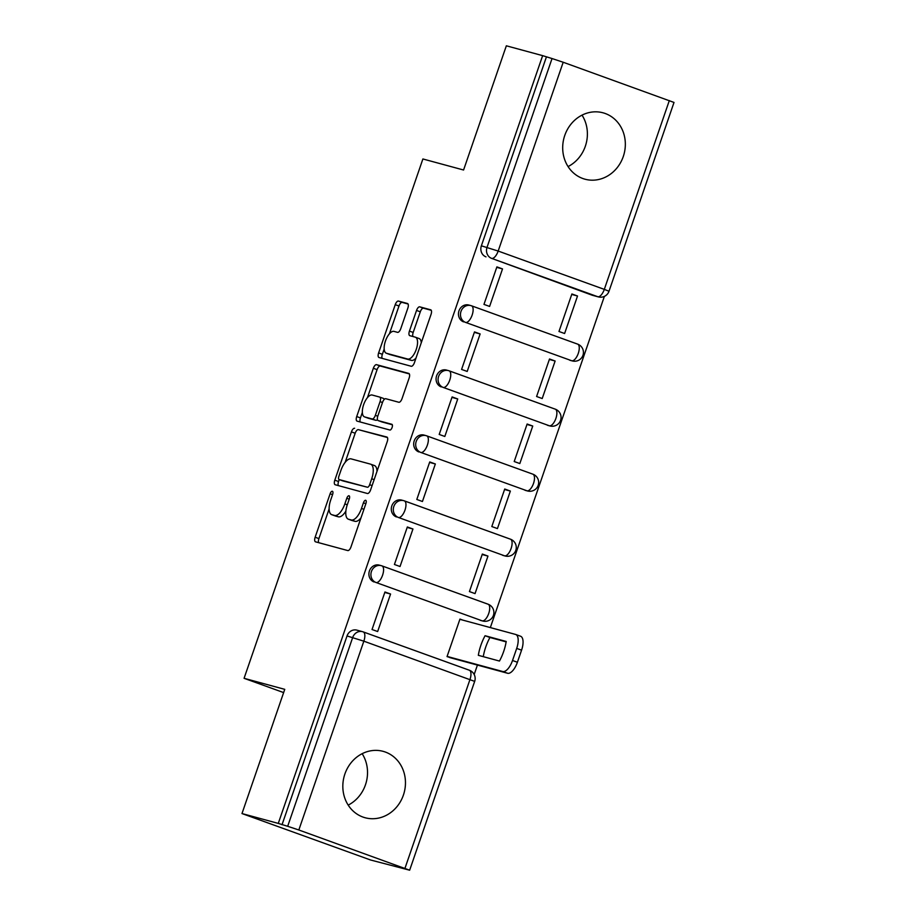 <?xml version="1.0" encoding="UTF-8"?>
<svg xmlns="http://www.w3.org/2000/svg" width="916" height="916" viewBox="0 0 916 916"><rect width="100%" height="100%" fill="white"/><g stroke="black" fill="none" stroke-linecap="round" stroke-linejoin="round"><path stroke-width="1.37" d="M332.359 491.251A3.034 1.294 -70.1 0 0 330.115 493.77L315.15 537.245A4.328 1.855 -70.1 0 0 315.47 541.803A4.328 1.855 -70.1 0 0 315.539 541.825L347.759 550.562A4.328 1.855 -70.1 0 0 350.965 546.966L365.931 503.491A3.034 1.294 -70.1 0 0 365.702 500.308A3.034 1.294 -70.1 0 0 365.656 500.285A3.034 1.294 -70.1 0 0 363.423 502.815L361.488 508.437A13.854 5.92 -70.1 0 1 351.252 519.979L348.561 519.246A13.854 5.92 -70.1 0 1 348.366 519.189A13.854 5.92 -70.1 0 1 347.336 504.601L349.282 498.98A3.034 1.294 -70.1 0 0 349.053 495.785A3.034 1.294 -70.1 0 0 349.007 495.774A3.034 1.294 -70.1 0 0 346.775 498.293L344.84 503.915A13.854 5.92 -70.1 0 1 334.592 515.456L331.913 514.723A13.854 5.92 -70.1 0 1 331.718 514.666A13.854 5.92 -70.1 0 1 330.687 500.079L332.623 494.457A3.034 1.294 -70.1 0 0 332.405 491.262A3.034 1.294 -70.1 0 0 332.359 491.251M569.752 360.206A8.816 7.969 105.2 0 0 570.313 360.389L572.317 360.927A8.816 7.969 -74.8 0 1 571.756 360.755L465.626 322.432A8.816 7.969 -74.8 0 1 460.897 311.692A8.816 7.969 -74.8 0 1 470.801 305.578A8.816 7.969 -74.8 0 1 471.362 305.761A8.816 3.767 109.9 0 1 471.488 305.795A8.816 3.767 109.9 0 1 472.141 315.081A8.816 3.767 109.9 0 1 465.626 322.432L571.756 360.755A8.816 3.767 -70.1 0 0 578.271 353.404A8.816 3.767 109.9 0 0 577.63 344.118A8.816 3.767 109.9 0 0 577.504 344.084L471.614 305.841M547.367 425.23A8.816 7.969 105.2 0 0 547.928 425.413L549.932 425.951A8.816 7.969 -74.8 0 1 549.371 425.78L443.23 387.445A8.816 7.969 -74.8 0 1 438.501 376.716A8.816 7.969 -74.8 0 1 448.416 370.602A8.816 7.969 -74.8 0 1 448.977 370.774A8.816 3.767 109.9 0 1 449.103 370.82A8.816 3.767 109.9 0 1 449.756 380.106A8.816 3.767 109.9 0 1 443.23 387.445L549.371 425.78A8.816 3.767 -70.1 0 0 555.886 418.429A8.816 3.767 109.9 0 0 555.233 409.143A8.816 3.767 109.9 0 0 555.107 409.108L449.218 370.865M524.971 490.255A8.816 7.969 105.2 0 0 525.532 490.426L527.536 490.976A8.816 7.969 -74.8 0 1 526.975 490.793L420.845 452.47A8.816 7.969 -74.8 0 1 416.116 441.741A8.816 7.969 -74.8 0 1 426.032 435.627A8.816 7.969 -74.8 0 1 426.581 435.798A8.816 3.767 109.9 0 1 426.707 435.844A8.816 3.767 109.9 0 1 427.36 445.13A8.816 3.767 109.9 0 1 420.845 452.47L526.975 490.793A8.816 3.767 -70.1 0 0 533.501 483.453A8.816 3.767 109.9 0 0 532.849 474.167A8.816 3.767 109.9 0 0 532.723 474.122L426.833 435.89M502.586 555.279A8.816 7.969 105.2 0 0 503.147 555.451L505.151 556.001A8.816 7.969 -74.8 0 1 504.59 555.817L398.46 517.494A8.816 7.969 -74.8 0 1 393.731 506.754A8.816 7.969 -74.8 0 1 403.635 500.64A8.816 7.969 -74.8 0 1 404.196 500.823A8.816 3.767 109.9 0 1 404.322 500.857A8.816 3.767 109.9 0 1 404.975 510.143A8.816 3.767 109.9 0 1 398.46 517.494L504.59 555.817A8.816 3.767 -70.1 0 0 511.105 548.478A8.816 3.767 109.9 0 0 510.452 539.18A8.816 3.767 109.9 0 0 510.327 539.146L404.448 500.915M480.202 620.292A8.816 7.969 105.2 0 0 480.751 620.476L482.766 621.014A8.816 7.969 -74.8 0 1 482.205 620.842L376.064 582.519A8.816 7.969 -74.8 0 1 371.335 571.779A8.816 7.969 -74.8 0 1 381.251 565.664A8.816 7.969 -74.8 0 1 381.812 565.848A8.816 3.767 109.9 0 1 381.938 565.882A8.816 3.767 109.9 0 1 382.59 575.168A8.816 3.767 109.9 0 1 376.064 582.519L482.205 620.842A8.816 3.767 -70.1 0 0 488.72 613.491A8.816 3.767 109.9 0 0 488.068 604.205A8.816 3.767 109.9 0 0 487.942 604.171L382.052 565.928M344.897 773.986A34.396 31.087 105.2 0 0 365.129 817.748A34.396 31.087 105.2 0 0 403.395 795.111A34.396 31.087 105.2 0 0 383.151 751.349A34.396 31.087 105.2 0 0 344.897 773.986M348.195 805.118A34.396 31.087 105.2 0 0 365.461 784.817A34.396 31.087 105.2 0 0 362.152 753.685M564.76 135.442A34.396 31.087 105.2 0 0 585.003 179.204A34.396 31.087 105.2 0 0 623.269 156.567A34.396 31.087 105.2 0 0 603.026 112.805A34.396 31.087 105.2 0 0 564.76 135.442M568.069 166.575A34.396 31.087 105.2 0 0 585.324 146.274A34.396 31.087 105.2 0 0 582.026 115.141M407.86 308.085A4.328 1.855 -70.1 0 0 407.54 303.528A4.328 1.855 -70.1 0 0 407.483 303.505L398.437 301.055A4.328 1.855 -70.1 0 0 395.243 304.662L378.617 352.935A4.328 1.855 -70.1 0 0 378.938 357.492A4.328 1.855 -70.1 0 0 378.995 357.515L411.227 366.263A4.328 1.855 -70.1 0 0 414.421 362.656L431.047 314.371A4.328 1.855 -70.1 0 0 430.726 309.814A4.328 1.855 -70.1 0 0 430.669 309.803L419.746 306.837A4.328 1.855 -70.1 0 0 416.54 310.444L409.429 331.1A4.328 1.855 -70.1 0 0 409.75 335.657A4.328 1.855 -70.1 0 0 409.807 335.68L415.223 337.145A11.576 4.946 -70.1 0 1 415.395 337.202A11.576 4.946 -70.1 0 1 416.185 349.58A11.576 4.946 -70.1 0 1 407.689 359.038L386.472 353.278A11.576 4.946 -70.1 0 1 386.312 353.221A11.576 4.946 -70.1 0 1 385.522 340.844A11.576 4.946 -70.1 0 1 394.006 331.386L397.544 332.348A4.328 1.855 -70.1 0 0 400.75 328.741L407.86 308.085M298.834 829.988L409.658 870.2L370.614 860.01L241.984 813.557L284.75 689.347L244.08 678.309L422.894 158.972L463.576 170.01L506.342 45.8L542.638 55.647L278.281 823.404L287.681 826.289L352.694 637.479A8.816 7.969 -74.8 0 1 362.507 631.674A8.816 7.969 -74.8 0 1 363.068 631.857A8.816 3.767 -70.1 0 1 363.194 631.891A8.816 8.816 0 0 0 362.507 631.674L356.851 630.139A8.816 7.969 -74.8 0 0 347.038 635.944L363.847 641.177L298.834 829.988L287.681 826.289M241.984 813.557L278.281 823.404M354.629 428.287A4.328 1.855 -70.1 0 0 351.423 431.894L334.809 480.167A4.328 1.855 -70.1 0 0 335.13 484.724A4.328 1.855 -70.1 0 0 335.187 484.747L367.408 493.495A4.328 1.855 -70.1 0 0 370.614 489.888L387.239 441.615A4.328 1.855 -70.1 0 0 386.918 437.058A4.328 1.855 -70.1 0 0 386.85 437.035L358.374 429.65A4.328 1.855 -70.1 0 0 355.179 433.245L345.16 462.34M356.713 416.551L373.339 368.278A4.328 1.855 -70.1 0 1 376.533 364.671L408.754 373.419A4.328 1.855 -70.1 0 1 408.822 373.442A4.328 1.855 -70.1 0 1 409.143 377.999L402.021 398.655A4.328 1.855 -70.1 0 1 398.826 402.261L385.762 398.712A4.328 1.855 -70.1 0 0 382.556 402.319L377.839 416.024A4.328 1.855 -70.1 0 0 378.159 420.581A4.328 1.855 -70.1 0 0 378.216 420.604L391.83 424.291A3.034 1.294 -70.1 0 1 391.876 424.303A3.034 1.294 -70.1 0 1 392.082 427.543A3.034 1.294 -70.1 0 1 389.861 430.028L357.091 421.131A4.328 1.855 -70.1 0 1 357.034 421.108A4.328 1.855 -70.1 0 1 356.713 416.551L360.457 417.902L362.347 412.418M592.137 295.192L597.793 296.727A8.816 7.969 -74.8 0 0 598.354 296.899L592.698 295.364A8.816 7.969 -74.8 0 1 592.137 295.192L491.663 258.392A8.816 7.969 -74.8 0 1 487.026 247.354L552.039 58.544L563.191 62.242L674.016 102.443L609.003 291.254L604.308 289.376L669.321 100.565M474.179 674.497L477.431 665.085M490.335 627.586L604.377 296.383M542.638 55.647L552.039 58.544M462.866 620.132L459.958 619.079L447.042 656.589L452.744 658.386M390.571 594.026L384.949 591.988L372.033 629.51L377.655 631.536L390.571 594.026L384.789 592.457M412.956 529.001L407.334 526.975L394.418 564.485L400.04 566.512L412.956 529.001L407.173 527.433M487.965 556.092L482.343 554.054L469.427 591.564L475.049 593.602L487.965 556.092L482.182 554.524M435.352 463.977L429.73 461.95L416.803 499.46L422.436 501.499L435.352 463.977L429.57 462.408M510.361 491.068L504.727 489.03L491.812 526.551L497.445 528.578L510.361 491.068L504.567 489.499M457.737 398.964L452.115 396.926L439.199 434.436L444.821 436.474L457.737 398.964L451.954 397.395M532.746 426.043L527.124 424.016L514.208 461.527L519.83 463.553L532.746 426.043L526.963 424.474M480.133 333.939L474.499 331.901L461.584 369.423L467.206 371.449L480.133 333.939L474.339 332.371M555.13 361.019L549.508 358.992L536.593 396.502L542.215 398.54L555.13 361.019L549.348 359.45M502.518 268.915L496.896 266.888L483.969 304.398L489.602 306.425L502.518 268.915L496.735 267.346M577.527 296.005L571.893 293.967L558.978 331.478L564.611 333.516L577.527 296.005L571.744 294.437M244.08 678.309L283.628 692.588M572.317 360.927A8.816 8.816 0 0 0 583.034 355.076A8.816 8.816 0 0 0 577.63 344.118L471.488 305.795A8.816 8.816 0 0 0 470.801 305.578L468.797 305.039A8.816 7.969 105.2 0 0 458.882 311.142A8.816 7.969 105.2 0 0 463.622 321.882M549.932 425.951A8.816 8.816 0 0 0 560.649 420.1A8.816 8.816 0 0 0 555.233 409.143L449.103 370.82A8.816 8.816 0 0 0 448.416 370.602L446.413 370.053A8.816 7.969 105.2 0 0 436.497 376.167A8.816 7.969 105.2 0 0 441.226 386.907M527.536 490.976A8.816 8.816 0 0 0 538.264 485.114A8.816 8.816 0 0 0 532.849 474.167L426.707 435.844A8.816 8.816 0 0 0 426.032 435.627L424.016 435.077A8.816 7.969 105.2 0 0 414.112 441.191A8.816 7.969 105.2 0 0 418.841 451.931M505.151 556.001A8.816 8.816 0 0 0 515.868 550.138A8.816 8.816 0 0 0 510.452 539.18L404.322 500.857A8.816 8.816 0 0 0 403.635 500.64L401.632 500.102A8.816 7.969 105.2 0 0 391.716 506.216A8.816 7.969 105.2 0 0 396.445 516.945M482.766 621.014A8.816 8.816 0 0 0 493.484 615.163A8.816 8.816 0 0 0 488.068 604.205L381.938 565.882A8.816 8.816 0 0 0 381.251 565.664L379.247 565.126A8.816 7.969 105.2 0 0 369.331 571.229A8.816 7.969 105.2 0 0 374.06 581.969M546.383 57.01L481.369 245.82A8.816 7.969 105.2 0 0 486.007 256.858M282.025 824.755L347.038 635.944M335.267 515.937A13.854 5.92 -70.1 0 0 335.462 516.017A13.854 5.92 -70.1 0 0 335.657 516.086L331.913 514.723M345.882 511.105A13.854 5.92 -70.1 0 1 338.348 516.807L335.657 516.086M351.927 520.46A13.854 5.92 -70.1 0 0 352.11 520.54A13.854 5.92 -70.1 0 0 352.317 520.597L348.561 519.246M360.973 517.872A13.854 5.92 -70.1 0 1 354.996 521.33L352.317 520.597M329.13 508.884L318.905 538.597A4.328 1.855 -70.1 0 0 318.711 542.684M387.434 437.527L358.374 429.65M339.218 479.595L338.554 481.53A4.328 1.855 -70.1 0 0 338.359 485.606M338.863 476.354A3.034 1.294 -70.1 0 0 339.08 479.537A3.034 1.294 -70.1 0 0 339.126 479.56L367.419 487.232A3.034 1.294 -70.1 0 0 369.652 484.713L371.701 478.782A13.854 5.92 -70.1 0 0 370.671 464.194A13.854 5.92 -70.1 0 0 370.476 464.126L351.137 458.882A13.854 5.92 -70.1 0 0 340.901 470.423L338.863 476.354M339.08 479.537L342.836 480.9A3.034 1.294 -70.1 0 0 342.836 480.9A3.034 1.294 -70.1 0 0 342.882 480.911L339.126 479.56M367.419 487.232L342.882 480.911M377.003 471.328A13.854 5.92 -70.1 0 0 374.426 465.546A13.854 5.92 -70.1 0 0 374.232 465.488M367.442 397.624L377.083 369.629L373.339 368.278M409.338 373.911L380.277 366.022A4.328 1.855 -70.1 0 0 377.083 369.629M381.846 421.91A4.328 1.855 -70.1 0 0 381.915 421.933A4.328 1.855 -70.1 0 0 381.972 421.955L392.288 424.761M372.194 395.036A11.576 4.946 -70.1 0 0 363.709 404.483A11.576 4.946 -70.1 0 0 364.499 416.872A11.576 4.946 -70.1 0 0 364.66 416.917L372.136 418.944A4.328 1.855 -70.1 0 0 375.331 415.349L380.048 401.643A4.328 1.855 -70.1 0 0 379.728 397.086A4.328 1.855 -70.1 0 0 379.671 397.063L372.194 395.036M368.083 418.154A11.576 4.946 -70.1 0 0 368.243 418.223A11.576 4.946 -70.1 0 0 368.404 418.28L364.66 416.917M377.449 419.574A4.328 1.855 -70.1 0 1 375.881 420.307L368.404 418.28M384.193 399.445A4.328 1.855 -70.1 0 0 383.483 398.437A4.328 1.855 -70.1 0 0 383.426 398.414L379.796 397.109M360.457 417.902A4.328 1.855 -70.1 0 0 360.263 421.99M389.895 354.515A11.576 4.946 -70.1 0 0 390.056 354.584A11.576 4.946 -70.1 0 0 390.227 354.629L386.472 353.278M416.024 357.996A11.576 4.946 -70.1 0 1 411.444 360.389L390.227 354.629M421.268 342.767A11.576 4.946 -70.1 0 0 419.139 338.554A11.576 4.946 -70.1 0 0 418.978 338.508M431.241 310.295L423.49 308.188A4.328 1.855 -70.1 0 0 420.295 311.795L413.185 332.451A4.328 1.855 -70.1 0 0 412.99 336.538M384.182 349.019L382.361 354.286A4.328 1.855 -70.1 0 0 382.178 358.374M408.055 303.998L402.193 302.406A4.328 1.855 -70.1 0 0 398.987 306.013L389.426 333.79M478.335 655.318L499.46 661.054A27.56 11.782 -70.1 0 0 506.205 641.463L485.079 635.727A27.56 11.782 -70.1 0 0 478.335 655.318M447.1 656.417L502.747 671.52A13.236 5.656 -70.1 0 0 512.525 660.493L516.693 648.413A13.236 5.656 -70.1 0 0 515.708 634.479A13.236 5.656 -70.1 0 0 515.525 634.422L459.866 619.319M483.27 656.658A27.56 11.782 -70.1 0 1 489.945 637.49L506.136 641.876M520.403 636.185A13.236 5.656 109.9 0 1 520.586 636.242A13.236 5.656 109.9 0 1 521.57 650.165L517.403 662.257A13.236 5.656 109.9 0 1 507.624 673.271L502.747 671.52M449.745 657.573L507.624 673.271M489.945 637.49L485.079 635.727M332.554 494.651L330.115 493.77M365.862 503.697L363.423 502.815M349.214 499.174L346.775 498.293M597.793 296.727L491.663 258.392A8.816 3.767 109.9 0 0 498.178 251.053L604.308 289.376A8.816 3.767 109.9 0 1 597.793 296.727M563.191 62.242L498.178 251.053L481.369 245.82M363.32 631.948L469.198 670.18A8.816 3.767 -70.1 0 1 469.324 670.214L363.194 631.891A8.816 3.767 -70.1 0 1 363.847 641.177L474.671 681.389A8.816 8.816 0 0 0 469.324 670.214A8.816 3.767 -70.1 0 1 469.977 679.5L404.964 868.322M338.348 516.807L334.592 515.456M347.267 504.796L344.84 503.915M354.996 521.33L351.252 519.979M363.927 509.319L361.488 508.437M318.905 538.597L315.15 537.245M338.554 481.53L334.809 480.167M355.179 433.245L351.423 431.894M372.091 485.595L369.652 484.713M374.14 479.652L371.701 478.782M380.277 366.022L376.533 364.671M381.972 421.955L378.216 420.604M375.881 420.307L372.136 418.944M377.77 416.23L375.331 415.349M382.487 402.513L380.048 401.643M411.444 360.389L407.689 359.038M413.185 332.451L409.429 331.1M420.295 311.795L416.54 310.444M423.49 308.188L419.746 306.837M382.361 354.286L378.617 352.935M398.987 306.013L395.243 304.662M402.193 302.406L398.437 301.055M521.57 650.165L516.693 648.413M517.403 662.257L512.525 660.493M598.354 296.899A8.816 8.816 0 0 0 609.003 291.254M409.658 870.2L474.671 681.389M335.462 516.017L331.718 514.666M352.11 520.54L348.366 519.189M374.426 465.546L370.671 464.194M381.915 421.933L378.159 420.581M368.243 418.223L364.499 416.872M383.483 398.437L379.728 397.086M390.056 354.584L386.312 353.221M419.139 338.554L415.395 337.202M520.586 636.242L515.708 634.479"/></g></svg>
